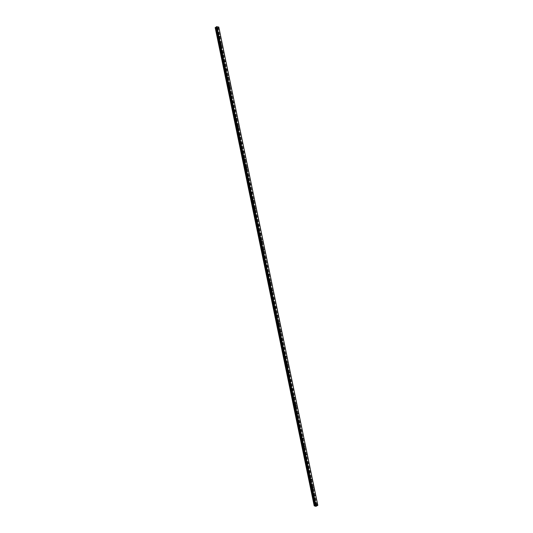 <?xml version="1.0" encoding="UTF-8"?>
<svg xmlns="http://www.w3.org/2000/svg" width="533" height="533" viewBox="0 0 533 533"><rect width="100%" height="100%" fill="white"/><g stroke="black" fill="none" stroke-linecap="round" stroke-linejoin="round"><path stroke-width="0.4" stroke-dasharray="2.67 2" d="M315.276 504.218L315.882 504.658L315.276 504.218M315.356 504.931A0.726 0.473 55.9 0 0 314.263 504.738A0.726 0.473 55.9 0 0 315.356 504.931A0.726 0.473 55.9 0 0 314.263 504.738A0.726 0.473 55.9 0 0 315.356 504.931M313.584 496.023L314.184 496.463L313.584 496.023M313.657 496.736A0.726 0.473 55.9 0 0 312.565 496.536A0.726 0.473 55.9 0 0 313.657 496.736A0.726 0.473 55.9 0 0 312.565 496.536A0.726 0.473 55.9 0 0 313.657 496.736M311.885 487.822L312.485 488.261L311.885 487.822M311.965 488.534A0.726 0.473 55.9 0 0 310.866 488.341A0.726 0.473 55.9 0 0 311.965 488.534A0.726 0.473 55.9 0 0 310.866 488.341A0.726 0.473 55.9 0 0 311.958 488.534M310.186 479.627L310.786 480.066L310.186 479.627M310.266 480.34A0.726 0.473 55.9 0 0 309.167 480.14A0.726 0.473 55.9 0 0 310.266 480.34A0.726 0.473 55.9 0 0 309.167 480.14A0.726 0.473 55.9 0 0 310.266 480.34M308.487 471.425L309.093 471.865L308.487 471.425M308.567 472.138A0.726 0.473 55.9 0 0 307.468 471.945A0.726 0.473 55.9 0 0 308.567 472.138A0.726 0.473 55.9 0 0 307.468 471.945A0.726 0.473 55.9 0 0 308.567 472.138M306.788 463.23L307.394 463.67L306.788 463.23M306.868 463.943A0.726 0.473 55.9 0 0 305.775 463.743A0.726 0.473 55.9 0 0 306.868 463.943A0.726 0.473 55.9 0 0 305.769 463.743A0.726 0.473 55.9 0 0 306.868 463.943M305.089 455.029L305.695 455.468L305.089 455.029M305.169 455.742A0.726 0.473 55.9 0 0 304.077 455.548A0.726 0.473 55.9 0 0 305.169 455.742A0.726 0.473 55.9 0 0 304.077 455.548A0.726 0.473 55.9 0 0 305.169 455.742M303.397 446.834L303.997 447.274L303.397 446.834M303.47 447.547A0.726 0.473 55.9 0 0 302.378 447.347A0.726 0.473 55.9 0 0 303.47 447.547A0.726 0.473 55.9 0 0 302.378 447.347A0.726 0.473 55.9 0 0 303.47 447.547M301.698 438.632L302.298 439.072L301.698 438.632M301.778 439.345A0.726 0.473 55.9 0 0 300.679 439.152A0.726 0.473 55.9 0 0 301.778 439.345A0.726 0.473 55.9 0 0 300.679 439.152A0.726 0.473 55.9 0 0 301.778 439.345M299.999 430.437L300.605 430.877L299.999 430.437M300.079 431.15A0.726 0.473 55.9 0 0 298.98 430.95A0.726 0.473 55.9 0 0 300.079 431.15A0.726 0.473 55.9 0 0 298.98 430.95A0.726 0.473 55.9 0 0 300.079 431.15M298.3 422.236L298.906 422.676L298.3 422.236M298.38 422.949A0.726 0.473 55.9 0 0 297.281 422.756A0.726 0.473 55.9 0 0 298.38 422.949A0.726 0.473 55.9 0 0 297.281 422.756A0.726 0.473 55.9 0 0 298.38 422.949M296.601 414.041L297.207 414.481L296.601 414.041M296.681 414.754A0.726 0.473 55.9 0 0 295.588 414.554A0.726 0.473 55.9 0 0 296.681 414.754A0.726 0.473 55.9 0 0 295.588 414.554A0.726 0.473 55.9 0 0 296.681 414.754M294.902 405.84L295.509 406.279L294.902 405.84M294.982 406.552A0.726 0.473 55.9 0 0 293.89 406.359A0.726 0.473 55.9 0 0 294.982 406.552A0.726 0.473 55.9 0 0 293.89 406.359A0.726 0.473 55.9 0 0 294.982 406.552M293.21 397.645L293.81 398.084L293.21 397.645M293.29 398.358A0.726 0.473 55.9 0 0 292.191 398.158A0.726 0.473 55.9 0 0 293.29 398.358A0.726 0.473 55.9 0 0 292.191 398.158A0.726 0.473 55.9 0 0 293.283 398.358M291.511 389.443L292.111 389.89L291.511 389.443M291.591 390.156A0.726 0.473 55.9 0 0 290.492 389.963A0.726 0.473 55.9 0 0 291.591 390.156A0.726 0.473 55.9 0 0 290.492 389.963A0.726 0.473 55.9 0 0 291.591 390.156M289.812 381.248L290.418 381.688L289.812 381.248M289.892 381.961A0.726 0.473 55.9 0 0 288.793 381.761A0.726 0.473 55.9 0 0 289.892 381.961A0.726 0.473 55.9 0 0 288.793 381.761A0.726 0.473 55.9 0 0 289.892 381.961M288.113 373.047L288.719 373.493L288.113 373.047M288.193 373.76A0.726 0.473 55.9 0 0 287.1 373.566A0.726 0.473 55.9 0 0 288.193 373.76A0.726 0.473 55.9 0 0 287.094 373.566A0.726 0.473 55.9 0 0 288.193 373.76M286.414 364.852L287.021 365.292L286.414 364.852M286.494 365.565A0.726 0.473 55.9 0 0 285.402 365.365A0.726 0.473 55.9 0 0 286.494 365.565A0.726 0.473 55.9 0 0 285.402 365.365A0.726 0.473 55.9 0 0 286.494 365.565M284.722 356.65L285.322 357.097L284.722 356.65M284.795 357.363A0.726 0.473 55.9 0 0 283.703 357.17A0.726 0.473 55.9 0 0 284.795 357.363A0.726 0.473 55.9 0 0 283.703 357.17A0.726 0.473 55.9 0 0 284.795 357.363M283.023 348.455L283.623 348.895L283.023 348.455M283.103 349.168A0.726 0.473 55.9 0 0 282.004 348.968A0.726 0.473 55.9 0 0 283.103 349.168A0.726 0.473 55.9 0 0 282.004 348.968A0.726 0.473 55.9 0 0 283.096 349.168M281.324 340.254L281.924 340.7L281.324 340.254M281.404 340.967A0.726 0.473 55.9 0 0 280.305 340.774A0.726 0.473 55.9 0 0 281.404 340.967A0.726 0.473 55.9 0 0 280.305 340.774A0.726 0.473 55.9 0 0 281.404 340.967M279.625 332.059L280.231 332.499L279.625 332.059M279.705 332.772A0.726 0.473 55.9 0 0 278.606 332.572A0.726 0.473 55.9 0 0 279.705 332.772A0.726 0.473 55.9 0 0 278.606 332.572A0.726 0.473 55.9 0 0 279.705 332.772M277.926 323.857L278.532 324.304L277.926 323.857M278.006 324.57A0.726 0.473 55.9 0 0 276.913 324.377A0.726 0.473 55.9 0 0 278.006 324.57A0.726 0.473 55.9 0 0 276.907 324.377A0.726 0.473 55.9 0 0 278.006 324.57M276.227 315.663L276.834 316.102L276.227 315.663M276.307 316.375A0.726 0.473 55.9 0 0 275.215 316.176A0.726 0.473 55.9 0 0 276.307 316.375A0.726 0.473 55.9 0 0 275.215 316.176A0.726 0.473 55.9 0 0 276.307 316.375M274.535 307.461L275.135 307.907L274.535 307.461M274.615 308.174A0.726 0.473 55.9 0 0 273.516 307.981A0.726 0.473 55.9 0 0 274.615 308.174M274.608 308.174A0.726 0.473 55.9 0 0 273.516 307.981A0.726 0.473 55.9 0 0 274.608 308.174M272.836 299.266L273.436 299.706L272.836 299.266M272.916 299.979A0.726 0.473 55.9 0 0 271.817 299.779A0.726 0.473 55.9 0 0 272.916 299.979A0.726 0.473 55.9 0 0 271.817 299.779A0.726 0.473 55.9 0 0 272.916 299.979M271.137 291.065L271.743 291.511L271.137 291.065M271.217 291.778A0.726 0.473 55.9 0 0 270.118 291.584A0.726 0.473 55.9 0 0 271.217 291.778A0.726 0.473 55.9 0 0 270.118 291.584A0.726 0.473 55.9 0 0 271.217 291.778M269.438 282.87L270.044 283.309L269.438 282.87M269.518 283.583A0.726 0.473 55.9 0 0 268.419 283.383A0.726 0.473 55.9 0 0 269.518 283.583A0.726 0.473 55.9 0 0 268.419 283.383A0.726 0.473 55.9 0 0 269.518 283.583M267.739 274.668L268.346 275.115L267.739 274.668M267.819 275.381A0.726 0.473 55.9 0 0 266.727 275.188A0.726 0.473 55.9 0 0 267.819 275.381A0.726 0.473 55.9 0 0 266.727 275.188A0.726 0.473 55.9 0 0 267.819 275.381M266.04 266.473L266.647 266.913L266.04 266.473M266.12 267.186A0.726 0.473 55.9 0 0 265.028 266.986A0.726 0.473 55.9 0 0 266.12 267.186A0.726 0.473 55.9 0 0 265.028 266.993A0.726 0.473 55.9 0 0 266.12 267.186M264.348 258.272L264.948 258.718L264.348 258.272M264.428 258.985A0.726 0.473 55.9 0 0 263.329 258.791A0.726 0.473 55.9 0 0 264.428 258.985A0.726 0.473 55.9 0 0 263.329 258.791A0.726 0.473 55.9 0 0 264.421 258.985M262.649 250.077L263.249 250.517L262.649 250.077M262.729 250.79A0.726 0.473 55.9 0 0 261.63 250.59A0.726 0.473 55.9 0 0 262.729 250.79A0.726 0.473 55.9 0 0 261.63 250.597A0.726 0.473 55.9 0 0 262.729 250.79M260.95 241.875L261.556 242.322L260.95 241.875M261.03 242.588A0.726 0.473 55.9 0 0 259.931 242.395A0.726 0.473 55.9 0 0 261.03 242.588A0.726 0.473 55.9 0 0 259.931 242.395A0.726 0.473 55.9 0 0 261.03 242.588M259.251 233.681L259.857 234.12L259.251 233.681M259.331 234.393A0.726 0.473 55.9 0 0 258.239 234.194A0.726 0.473 55.9 0 0 259.331 234.393A0.726 0.473 55.9 0 0 258.232 234.2A0.726 0.473 55.9 0 0 259.331 234.393M257.552 225.479L258.159 225.925L257.552 225.479M257.632 226.192A0.726 0.473 55.9 0 0 256.54 225.999A0.726 0.473 55.9 0 0 257.632 226.192A0.726 0.473 55.9 0 0 256.54 225.999A0.726 0.473 55.9 0 0 257.632 226.192M255.86 217.284L256.46 217.724L255.86 217.284M255.933 217.997A0.726 0.473 55.9 0 0 254.841 217.797A0.726 0.473 55.9 0 0 255.933 217.997A0.726 0.473 55.9 0 0 254.841 217.804A0.726 0.473 55.9 0 0 255.933 217.997M254.161 209.083L254.761 209.529L254.161 209.083M254.241 209.795A0.726 0.473 55.9 0 0 253.142 209.602A0.726 0.473 55.9 0 0 254.241 209.795A0.726 0.473 55.9 0 0 253.142 209.602A0.726 0.473 55.9 0 0 254.234 209.795M252.462 200.888L253.062 201.327L252.462 200.888M252.542 201.601A0.726 0.473 55.9 0 0 251.443 201.401A0.726 0.473 55.9 0 0 252.542 201.601A0.726 0.473 55.9 0 0 251.443 201.407A0.726 0.473 55.9 0 0 252.542 201.601M250.763 192.686L251.369 193.133L250.763 192.686M250.843 193.399A0.726 0.473 55.9 0 0 249.744 193.206A0.726 0.473 55.9 0 0 250.843 193.399A0.726 0.473 55.9 0 0 249.744 193.206A0.726 0.473 55.9 0 0 250.843 193.399M249.064 184.491L249.671 184.931L249.064 184.491M249.144 185.204A0.726 0.473 55.9 0 0 248.052 185.004A0.726 0.473 55.9 0 0 249.144 185.204A0.726 0.473 55.9 0 0 248.045 185.011A0.726 0.473 55.9 0 0 249.144 185.204M247.365 176.29L247.972 176.736L247.365 176.29M247.445 177.003A0.726 0.473 55.9 0 0 246.353 176.809A0.726 0.473 55.9 0 0 247.445 177.003M247.445 177.009A0.726 0.473 55.9 0 0 246.353 176.809A0.726 0.473 55.9 0 0 247.445 177.009M245.673 168.095L246.273 168.535L245.673 168.095M245.753 168.808A0.726 0.473 55.9 0 0 244.654 168.608A0.726 0.473 55.9 0 0 245.753 168.808A0.726 0.473 55.9 0 0 244.654 168.615A0.726 0.473 55.9 0 0 245.746 168.808M243.974 159.893L244.574 160.34L243.974 159.893M244.054 160.606A0.726 0.473 55.9 0 0 242.955 160.413A0.726 0.473 55.9 0 0 244.054 160.606A0.726 0.473 55.9 0 0 242.955 160.413A0.726 0.473 55.9 0 0 244.054 160.613M242.275 151.698L242.881 152.138L242.275 151.698M242.355 152.411A0.726 0.473 55.9 0 0 241.256 152.218A0.726 0.473 55.9 0 0 242.355 152.411A0.726 0.473 55.9 0 0 241.256 152.218A0.726 0.473 55.9 0 0 242.355 152.411M240.576 143.497L241.183 143.943L240.576 143.497M240.656 144.21A0.726 0.473 55.9 0 0 239.564 144.017A0.726 0.473 55.9 0 0 240.656 144.21A0.726 0.473 55.9 0 0 239.557 144.017A0.726 0.473 55.9 0 0 240.656 144.216M238.877 135.302L239.484 135.742L238.877 135.302M238.957 136.015A0.726 0.473 55.9 0 0 237.865 135.822A0.726 0.473 55.9 0 0 238.957 136.015A0.726 0.473 55.9 0 0 237.865 135.822A0.726 0.473 55.9 0 0 238.957 136.015M237.178 127.107L237.785 127.547L237.178 127.107M237.258 127.813A0.726 0.473 55.9 0 0 236.166 127.62A0.726 0.473 55.9 0 0 237.258 127.813A0.726 0.473 55.9 0 0 236.166 127.62A0.726 0.473 55.9 0 0 237.258 127.82M235.486 118.906L236.086 119.345L235.486 118.906M235.566 119.619A0.726 0.473 55.9 0 0 234.467 119.425A0.726 0.473 55.9 0 0 235.566 119.619A0.726 0.473 55.9 0 0 234.467 119.425A0.726 0.473 55.9 0 0 235.559 119.619M233.787 110.711L234.387 111.15L233.787 110.711M233.867 111.417A0.726 0.473 55.9 0 0 232.768 111.224A0.726 0.473 55.9 0 0 233.867 111.417A0.726 0.473 55.9 0 0 232.768 111.224A0.726 0.473 55.9 0 0 233.867 111.424M232.088 102.509L232.694 102.949L232.088 102.509M232.168 103.222A0.726 0.473 55.9 0 0 231.069 103.029A0.726 0.473 55.9 0 0 232.168 103.222A0.726 0.473 55.9 0 0 231.069 103.029A0.726 0.473 55.9 0 0 232.168 103.222M230.389 94.314L230.996 94.754L230.389 94.314M230.469 95.021A0.726 0.473 55.9 0 0 229.377 94.827A0.726 0.473 55.9 0 0 230.469 95.021M230.469 95.027A0.726 0.473 55.9 0 0 229.37 94.827A0.726 0.473 55.9 0 0 230.469 95.027M228.69 86.113L229.297 86.553L228.69 86.113M228.77 86.826A0.726 0.473 55.9 0 0 227.678 86.632A0.726 0.473 55.9 0 0 228.77 86.826A0.726 0.473 55.9 0 0 227.678 86.632A0.726 0.473 55.9 0 0 228.77 86.826M226.998 77.918L227.598 78.358L226.998 77.918M227.071 78.631A0.726 0.473 55.9 0 0 225.979 78.431A0.726 0.473 55.9 0 0 227.071 78.631A0.726 0.473 55.9 0 0 225.979 78.431A0.726 0.473 55.9 0 0 227.071 78.631M225.299 69.716L225.899 70.156L225.299 69.716M225.379 70.429A0.726 0.473 55.9 0 0 224.28 70.236A0.726 0.473 55.9 0 0 225.379 70.429A0.726 0.473 55.9 0 0 224.28 70.236A0.726 0.473 55.9 0 0 225.379 70.429M223.6 61.522L224.2 61.961L223.6 61.522M223.68 62.234A0.726 0.473 55.9 0 0 222.581 62.035A0.726 0.473 55.9 0 0 223.68 62.234A0.726 0.473 55.9 0 0 222.581 62.035A0.726 0.473 55.9 0 0 223.68 62.234M221.901 53.32L222.508 53.76L221.901 53.32M221.981 54.033A0.726 0.473 55.9 0 0 220.882 53.84A0.726 0.473 55.9 0 0 221.981 54.033A0.726 0.473 55.9 0 0 220.882 53.84A0.726 0.473 55.9 0 0 221.981 54.033M220.202 45.125L220.809 45.565L220.202 45.125M220.282 45.838A0.726 0.473 55.9 0 0 219.19 45.638A0.726 0.473 55.9 0 0 220.282 45.838A0.726 0.473 55.9 0 0 219.183 45.638A0.726 0.473 55.9 0 0 220.282 45.838M218.503 36.924L219.11 37.363L218.503 36.924M218.583 37.636A0.726 0.473 55.9 0 0 217.491 37.443A0.726 0.473 55.9 0 0 218.583 37.636A0.726 0.473 55.9 0 0 217.491 37.443A0.726 0.473 55.9 0 0 218.583 37.636M216.811 28.729L217.411 29.168L216.811 28.729M216.891 29.442A0.726 0.473 55.9 0 0 215.792 29.242A0.726 0.473 55.9 0 0 216.891 29.442A0.726 0.473 55.9 0 0 215.792 29.242A0.726 0.473 55.9 0 0 216.884 29.442M216.605 28.689A0.726 0.473 -124.1 0 1 217.704 28.889A0.726 0.473 -124.1 0 1 216.605 28.689M215.878 29.182A0.726 0.473 -124.1 0 1 216.978 29.382A0.726 0.473 -124.1 0 1 215.878 29.182M218.303 36.89A0.726 0.473 -124.1 0 1 219.403 37.083A0.726 0.473 -124.1 0 1 218.303 36.89M217.577 37.383A0.726 0.473 -124.1 0 1 218.67 37.577A0.726 0.473 -124.1 0 1 217.577 37.383M220.002 45.085A0.726 0.473 -124.1 0 1 221.095 45.285A0.726 0.473 -124.1 0 1 220.002 45.085M219.276 45.578A0.726 0.473 -124.1 0 1 220.369 45.778A0.726 0.473 -124.1 0 1 219.276 45.578M221.701 53.287A0.726 0.473 -124.1 0 1 222.794 53.48A0.726 0.473 -124.1 0 1 221.701 53.287M220.968 53.78A0.726 0.473 -124.1 0 1 222.068 53.973A0.726 0.473 -124.1 0 1 220.968 53.78M223.4 61.482A0.726 0.473 -124.1 0 1 224.493 61.681A0.726 0.473 -124.1 0 1 223.4 61.482M222.667 61.975A0.726 0.473 -124.1 0 1 223.767 62.174A0.726 0.473 -124.1 0 1 222.667 61.975M225.093 69.683A0.726 0.473 -124.1 0 1 226.192 69.876A0.726 0.473 -124.1 0 1 225.093 69.683M224.366 70.176A0.726 0.473 -124.1 0 1 225.466 70.369A0.726 0.473 -124.1 0 1 224.366 70.176M226.791 77.878A0.726 0.473 -124.1 0 1 227.891 78.078A0.726 0.473 -124.1 0 1 226.791 77.878M226.065 78.371A0.726 0.473 -124.1 0 1 227.158 78.571A0.726 0.473 -124.1 0 1 226.065 78.371M228.49 86.079A0.726 0.473 -124.1 0 1 229.59 86.273A0.726 0.473 -124.1 0 1 228.49 86.079M227.764 86.573A0.726 0.473 -124.1 0 1 228.857 86.766A0.726 0.473 -124.1 0 1 227.764 86.573M230.189 94.274A0.726 0.473 -124.1 0 1 231.282 94.474A0.726 0.473 -124.1 0 1 230.189 94.274M229.463 94.767A0.726 0.473 -124.1 0 1 230.556 94.967A0.726 0.473 -124.1 0 1 229.463 94.767M231.888 102.476A0.726 0.473 -124.1 0 1 232.981 102.669A0.726 0.473 -124.1 0 1 231.888 102.476M231.155 102.969A0.726 0.473 -124.1 0 1 232.255 103.162A0.726 0.473 -124.1 0 1 231.155 102.969M233.587 110.671A0.726 0.473 -124.1 0 1 234.68 110.871A0.726 0.473 -124.1 0 1 233.587 110.671M232.854 111.164A0.726 0.473 -124.1 0 1 233.954 111.364A0.726 0.473 -124.1 0 1 232.854 111.164M235.28 118.872A0.726 0.473 -124.1 0 1 236.379 119.066A0.726 0.473 -124.1 0 1 235.28 118.872M234.553 119.365A0.726 0.473 -124.1 0 1 235.653 119.559A0.726 0.473 -124.1 0 1 234.553 119.365M236.978 127.067A0.726 0.473 -124.1 0 1 238.078 127.267A0.726 0.473 -124.1 0 1 236.978 127.067M236.252 127.56A0.726 0.473 -124.1 0 1 237.345 127.76A0.726 0.473 -124.1 0 1 236.252 127.56M238.677 135.269A0.726 0.473 -124.1 0 1 239.777 135.462A0.726 0.473 -124.1 0 1 238.677 135.269M237.951 135.762A0.726 0.473 -124.1 0 1 239.044 135.955A0.726 0.473 -124.1 0 1 237.951 135.762M240.376 143.464A0.726 0.473 -124.1 0 1 241.469 143.663A0.726 0.473 -124.1 0 1 240.376 143.464M239.643 143.957A0.726 0.473 -124.1 0 1 240.743 144.157A0.726 0.473 -124.1 0 1 239.643 143.957M242.075 151.665A0.726 0.473 -124.1 0 1 243.168 151.858A0.726 0.473 -124.1 0 1 242.075 151.665M241.342 152.158A0.726 0.473 -124.1 0 1 242.442 152.351A0.726 0.473 -124.1 0 1 241.342 152.158M243.768 159.86A0.726 0.473 -124.1 0 1 244.867 160.053A0.726 0.473 -124.1 0 1 243.768 159.86M243.041 160.353A0.726 0.473 -124.1 0 1 244.141 160.553A0.726 0.473 -124.1 0 1 243.041 160.353M245.466 168.062A0.726 0.473 -124.1 0 1 246.566 168.255A0.726 0.473 -124.1 0 1 245.466 168.062M244.74 168.555A0.726 0.473 -124.1 0 1 245.833 168.748A0.726 0.473 -124.1 0 1 244.74 168.555M247.165 176.256A0.726 0.473 -124.1 0 1 248.265 176.45A0.726 0.473 -124.1 0 1 247.165 176.256M246.439 176.749A0.726 0.473 -124.1 0 1 247.532 176.949A0.726 0.473 -124.1 0 1 246.439 176.749M248.864 184.458A0.726 0.473 -124.1 0 1 249.957 184.651A0.726 0.473 -124.1 0 1 248.864 184.458M248.138 184.951A0.726 0.473 -124.1 0 1 249.231 185.144A0.726 0.473 -124.1 0 1 248.138 184.951M250.563 192.653A0.726 0.473 -124.1 0 1 251.656 192.846A0.726 0.473 -124.1 0 1 250.563 192.653M249.83 193.146A0.726 0.473 -124.1 0 1 250.93 193.346A0.726 0.473 -124.1 0 1 249.83 193.146M252.262 200.854A0.726 0.473 -124.1 0 1 253.355 201.048A0.726 0.473 -124.1 0 1 252.262 200.854M251.529 201.347A0.726 0.473 -124.1 0 1 252.629 201.541A0.726 0.473 -124.1 0 1 251.529 201.347M253.955 209.049A0.726 0.473 -124.1 0 1 255.054 209.242A0.726 0.473 -124.1 0 1 253.955 209.049M253.228 209.542A0.726 0.473 -124.1 0 1 254.328 209.742A0.726 0.473 -124.1 0 1 253.228 209.542M255.653 217.251A0.726 0.473 -124.1 0 1 256.753 217.444A0.726 0.473 -124.1 0 1 255.653 217.251M254.927 217.744A0.726 0.473 -124.1 0 1 256.02 217.937A0.726 0.473 -124.1 0 1 254.927 217.744M257.352 225.446A0.726 0.473 -124.1 0 1 258.452 225.639A0.726 0.473 -124.1 0 1 257.352 225.446M256.626 225.939A0.726 0.473 -124.1 0 1 257.719 226.139A0.726 0.473 -124.1 0 1 256.626 225.939M259.051 233.641A0.726 0.473 -124.1 0 1 260.144 233.84A0.726 0.473 -124.1 0 1 259.051 233.641M258.325 234.14A0.726 0.473 -124.1 0 1 259.418 234.333A0.726 0.473 -124.1 0 1 258.325 234.14M260.75 241.842A0.726 0.473 -124.1 0 1 261.843 242.035A0.726 0.473 -124.1 0 1 260.75 241.842M260.017 242.335A0.726 0.473 -124.1 0 1 261.117 242.535A0.726 0.473 -124.1 0 1 260.017 242.335M262.449 250.037A0.726 0.473 -124.1 0 1 263.542 250.237A0.726 0.473 -124.1 0 1 262.449 250.037M261.716 250.537A0.726 0.473 -124.1 0 1 262.816 250.73A0.726 0.473 -124.1 0 1 261.716 250.537M264.141 258.239A0.726 0.473 -124.1 0 1 265.241 258.432A0.726 0.473 -124.1 0 1 264.141 258.239M263.415 258.732A0.726 0.473 -124.1 0 1 264.515 258.931A0.726 0.473 -124.1 0 1 263.415 258.732M265.84 266.433A0.726 0.473 -124.1 0 1 266.94 266.633A0.726 0.473 -124.1 0 1 265.84 266.433M265.114 266.933A0.726 0.473 -124.1 0 1 266.207 267.126A0.726 0.473 -124.1 0 1 265.114 266.933M267.539 274.635A0.726 0.473 -124.1 0 1 268.639 274.828A0.726 0.473 -124.1 0 1 267.539 274.635M266.813 275.128A0.726 0.473 -124.1 0 1 267.906 275.328A0.726 0.473 -124.1 0 1 266.813 275.128M269.238 282.83A0.726 0.473 -124.1 0 1 270.331 283.03A0.726 0.473 -124.1 0 1 269.238 282.83M268.505 283.329A0.726 0.473 -124.1 0 1 269.605 283.523A0.726 0.473 -124.1 0 1 268.505 283.329M270.937 291.031A0.726 0.473 -124.1 0 1 272.03 291.225A0.726 0.473 -124.1 0 1 270.937 291.031M270.204 291.524A0.726 0.473 -124.1 0 1 271.304 291.724A0.726 0.473 -124.1 0 1 270.204 291.524M272.63 299.226A0.726 0.473 -124.1 0 1 273.729 299.426A0.726 0.473 -124.1 0 1 272.63 299.226M271.903 299.726A0.726 0.473 -124.1 0 1 273.003 299.919A0.726 0.473 -124.1 0 1 271.903 299.726M274.328 307.428A0.726 0.473 -124.1 0 1 275.428 307.621A0.726 0.473 -124.1 0 1 274.328 307.428M273.602 307.921A0.726 0.473 -124.1 0 1 274.695 308.121A0.726 0.473 -124.1 0 1 273.602 307.921M276.027 315.623A0.726 0.473 -124.1 0 1 277.127 315.822A0.726 0.473 -124.1 0 1 276.027 315.623M275.301 316.122A0.726 0.473 -124.1 0 1 276.394 316.316A0.726 0.473 -124.1 0 1 275.301 316.122M277.726 323.824A0.726 0.473 -124.1 0 1 278.819 324.017A0.726 0.473 -124.1 0 1 277.726 323.824M277 324.317A0.726 0.473 -124.1 0 1 278.093 324.51A0.726 0.473 -124.1 0 1 277 324.317M279.425 332.019A0.726 0.473 -124.1 0 1 280.518 332.219A0.726 0.473 -124.1 0 1 279.425 332.019M278.692 332.519A0.726 0.473 -124.1 0 1 279.792 332.712A0.726 0.473 -124.1 0 1 278.692 332.519M281.124 340.221A0.726 0.473 -124.1 0 1 282.217 340.414A0.726 0.473 -124.1 0 1 281.124 340.221M280.391 340.714A0.726 0.473 -124.1 0 1 281.491 340.907A0.726 0.473 -124.1 0 1 280.391 340.714M282.816 348.415A0.726 0.473 -124.1 0 1 283.916 348.615A0.726 0.473 -124.1 0 1 282.816 348.415M282.09 348.915A0.726 0.473 -124.1 0 1 283.19 349.108A0.726 0.473 -124.1 0 1 282.09 348.915M284.515 356.617A0.726 0.473 -124.1 0 1 285.615 356.81A0.726 0.473 -124.1 0 1 284.515 356.617M283.789 357.11A0.726 0.473 -124.1 0 1 284.882 357.303A0.726 0.473 -124.1 0 1 283.789 357.11M286.214 364.812A0.726 0.473 -124.1 0 1 287.314 365.012A0.726 0.473 -124.1 0 1 286.214 364.812M285.488 365.312A0.726 0.473 -124.1 0 1 286.581 365.505A0.726 0.473 -124.1 0 1 285.488 365.312M287.913 373.013A0.726 0.473 -124.1 0 1 289.006 373.207A0.726 0.473 -124.1 0 1 287.913 373.013M287.187 373.506A0.726 0.473 -124.1 0 1 288.28 373.7A0.726 0.473 -124.1 0 1 287.187 373.506M289.612 381.208A0.726 0.473 -124.1 0 1 290.705 381.408A0.726 0.473 -124.1 0 1 289.612 381.208M288.879 381.708A0.726 0.473 -124.1 0 1 289.979 381.901A0.726 0.473 -124.1 0 1 288.879 381.708M291.311 389.41A0.726 0.473 -124.1 0 1 292.404 389.603A0.726 0.473 -124.1 0 1 291.311 389.41M290.578 389.903A0.726 0.473 -124.1 0 1 291.678 390.096A0.726 0.473 -124.1 0 1 290.578 389.903M293.003 397.605A0.726 0.473 -124.1 0 1 294.103 397.805A0.726 0.473 -124.1 0 1 293.003 397.605M292.277 398.104A0.726 0.473 -124.1 0 1 293.377 398.298A0.726 0.473 -124.1 0 1 292.277 398.104M294.702 405.806A0.726 0.473 -124.1 0 1 295.802 405.999A0.726 0.473 -124.1 0 1 294.702 405.806M293.976 406.299A0.726 0.473 -124.1 0 1 295.069 406.492A0.726 0.473 -124.1 0 1 293.976 406.299M296.401 414.001A0.726 0.473 -124.1 0 1 297.501 414.201A0.726 0.473 -124.1 0 1 296.401 414.001M295.675 414.494A0.726 0.473 -124.1 0 1 296.768 414.694A0.726 0.473 -124.1 0 1 295.675 414.494M298.1 422.203A0.726 0.473 -124.1 0 1 299.193 422.396A0.726 0.473 -124.1 0 1 298.1 422.203M297.367 422.696A0.726 0.473 -124.1 0 1 298.467 422.889A0.726 0.473 -124.1 0 1 297.367 422.696M299.799 430.397A0.726 0.473 -124.1 0 1 300.892 430.597A0.726 0.473 -124.1 0 1 299.799 430.397M299.066 430.891A0.726 0.473 -124.1 0 1 300.166 431.09A0.726 0.473 -124.1 0 1 299.066 430.891M301.491 438.599A0.726 0.473 -124.1 0 1 302.591 438.792A0.726 0.473 -124.1 0 1 301.491 438.599M300.765 439.092A0.726 0.473 -124.1 0 1 301.865 439.285A0.726 0.473 -124.1 0 1 300.765 439.092M303.19 446.794A0.726 0.473 -124.1 0 1 304.29 446.994A0.726 0.473 -124.1 0 1 303.19 446.794M302.464 447.287A0.726 0.473 -124.1 0 1 303.557 447.487A0.726 0.473 -124.1 0 1 302.464 447.287M304.889 454.995A0.726 0.473 -124.1 0 1 305.989 455.189A0.726 0.473 -124.1 0 1 304.889 454.995M304.163 455.488A0.726 0.473 -124.1 0 1 305.256 455.682A0.726 0.473 -124.1 0 1 304.163 455.488M306.588 463.19A0.726 0.473 -124.1 0 1 307.681 463.39A0.726 0.473 -124.1 0 1 306.588 463.19M305.862 463.683A0.726 0.473 -124.1 0 1 306.955 463.883A0.726 0.473 -124.1 0 1 305.862 463.683M308.287 471.392A0.726 0.473 -124.1 0 1 309.38 471.585A0.726 0.473 -124.1 0 1 308.287 471.392M307.554 471.885A0.726 0.473 -124.1 0 1 308.654 472.078A0.726 0.473 -124.1 0 1 307.554 471.885M309.986 479.587A0.726 0.473 -124.1 0 1 311.079 479.787A0.726 0.473 -124.1 0 1 309.986 479.587M309.253 480.08A0.726 0.473 -124.1 0 1 310.353 480.28A0.726 0.473 -124.1 0 1 309.253 480.08M311.678 487.788A0.726 0.473 -124.1 0 1 312.778 487.981A0.726 0.473 -124.1 0 1 311.678 487.788M310.952 488.281A0.726 0.473 -124.1 0 1 312.052 488.475A0.726 0.473 -124.1 0 1 310.952 488.281M313.377 495.983A0.726 0.473 -124.1 0 1 314.477 496.183A0.726 0.473 -124.1 0 1 313.377 495.983M312.651 496.476A0.726 0.473 -124.1 0 1 313.744 496.676A0.726 0.473 -124.1 0 1 312.651 496.476M315.076 504.185A0.726 0.473 -124.1 0 1 316.176 504.378A0.726 0.473 -124.1 0 1 315.076 504.185M314.35 504.678A0.726 0.473 -124.1 0 1 315.443 504.871A0.726 0.473 -124.1 0 1 314.35 504.678M216.771 27.263L216.438 27.463L216.764 27.243M218.796 27.11L317.575 505.504M314.21 505.85L215.172 27.616L216.891 28.122L218.537 27.283M217.611 27.876L316.602 505.957L217.597 27.863M315.556 505.704L315.909 505.484M217.031 28.089L316.069 506.317M216.978 28.109L316.009 506.33M216.891 28.122L315.929 506.35M215.219 27.823L314.257 506.05M215.219 27.763L314.23 505.857L215.192 27.629M218.437 27.323L317.475 505.544M217.844 27.443L316.875 505.67M217.737 27.483L316.775 505.71M217.591 27.589L316.629 505.81M217.597 27.916L316.635 506.143M217.497 27.989L316.529 506.217M217.444 28.009L316.482 506.237M217.411 28.016L316.442 506.243M217.364 28.016L316.402 506.243M315.289 505.384L216.251 27.163L315.289 505.384L316.029 504.884M316.229 503.319L315.369 503.905M314.537 495.117L313.671 495.703M312.838 486.922L311.972 487.508M311.139 478.721L310.273 479.307M309.44 470.526L308.574 471.112M307.741 462.324L306.881 462.91M306.042 454.129L305.182 454.716M304.35 445.928L303.484 446.514M302.651 437.733L301.785 438.319M300.952 429.531L300.086 430.118M299.253 421.337L298.387 421.923M297.554 413.135L296.694 413.721M295.855 404.94L294.996 405.526M294.163 396.739L293.297 397.325M292.464 388.544L291.598 389.13M290.765 380.342L289.899 380.928M289.066 372.147L288.206 372.734M287.367 363.946L286.507 364.532M285.675 355.751L284.809 356.337M283.976 347.549L283.11 348.136M282.277 339.354L281.411 339.941M280.578 331.153L279.712 331.739M278.879 322.958L278.019 323.544M277.18 314.756L276.321 315.343M275.488 306.562L274.622 307.148M273.789 298.36L272.923 298.946M272.09 290.165L271.224 290.751M270.391 281.964L269.525 282.55M268.692 273.769L267.832 274.355M267 265.567L266.134 266.154M265.301 257.372L264.435 257.959M263.602 249.171L262.736 249.757M261.903 240.976L261.037 241.562M260.204 232.774L259.344 233.361M258.505 224.58L257.646 225.166M256.813 216.378L255.947 216.964M255.114 208.183L254.248 208.769M253.415 199.982L252.549 200.568M251.716 191.787L250.85 192.373M250.017 183.585L249.158 184.171M248.318 175.39L247.459 175.977M246.626 167.189L245.76 167.775M244.927 158.994L244.061 159.58M243.228 150.792L242.362 151.379M241.529 142.597L240.663 143.184M239.83 134.396L238.971 134.982M238.138 126.201L237.272 126.787M236.439 118L235.573 118.586M234.74 109.805L233.874 110.391M233.041 101.603L232.175 102.189M231.342 93.408L230.483 93.995M229.643 85.207L228.784 85.793M227.951 77.012L227.085 77.598M226.252 68.81L225.386 69.397M224.553 60.615L223.687 61.202M222.854 52.421L221.988 53M221.155 44.219L220.296 44.805M219.456 36.024L218.597 36.604M217.764 27.823L216.898 28.409M216.744 28.189L216.018 28.682M218.443 36.384L217.717 36.877M220.142 44.585L219.416 45.078M221.841 52.78L221.115 53.273M223.54 60.982L222.807 61.475M225.239 69.177L224.506 69.67M226.931 77.378L226.205 77.871M228.63 85.573L227.904 86.066M230.329 93.775L229.603 94.268M232.028 101.97L231.302 102.463M233.727 110.171L232.994 110.664M235.426 118.366L234.693 118.859M237.118 126.568L236.392 127.061M238.817 134.762L238.091 135.255M240.516 142.964L239.79 143.457M242.215 151.159L241.482 151.652M243.914 159.36L243.181 159.853M245.606 167.555L244.88 168.048M247.305 175.757L246.579 176.25M249.004 183.952L248.278 184.445M250.703 192.153L249.977 192.646M252.402 200.348L251.669 200.841M254.101 208.55L253.368 209.043M255.793 216.744L255.067 217.237M257.492 224.946L256.766 225.439M259.191 233.141L258.465 233.634M260.89 241.342L260.164 241.835M262.589 249.537L261.856 250.03M264.288 257.739L263.555 258.232M265.98 265.934L265.254 266.427M267.679 274.135L266.953 274.628M269.378 282.33L268.652 282.823M271.077 290.532L270.344 291.025M272.776 298.727L272.043 299.22M274.468 306.928L273.742 307.421M276.167 315.123L275.441 315.616M277.866 323.324L277.14 323.817M279.565 331.519L278.839 332.012M281.264 339.714L280.531 340.214M282.963 347.916L282.23 348.409M284.655 356.111L283.929 356.61M286.354 364.312L285.628 364.805M288.053 372.507L287.327 373.007M289.752 380.709L289.019 381.202M291.451 388.903L290.718 389.403M293.143 397.105L292.417 397.598M294.842 405.3L294.116 405.8M296.541 413.501L295.815 413.994M298.24 421.696L297.514 422.196M299.939 429.898L299.206 430.391M301.638 438.093L300.905 438.592M303.33 446.294L302.604 446.787M305.029 454.489L304.303 454.989M306.728 462.691L306.002 463.184M308.427 470.886L307.701 471.385M310.126 479.087L309.393 479.58M311.825 487.282L311.092 487.782M313.517 495.483L312.791 495.976M315.216 503.678L314.49 504.171M314.337 496.683L313.604 497.176M312.638 488.488L311.905 488.981M310.939 480.286L310.213 480.779M309.24 472.091L308.514 472.584M307.541 463.89L306.815 464.383M305.842 455.695L305.116 456.188M304.15 447.493L303.417 447.986M302.451 439.299L301.718 439.792M300.752 431.097L300.026 431.59M299.053 422.902L298.327 423.395M297.354 414.701L296.628 415.194M295.662 406.506L294.929 406.999M293.963 398.304L293.23 398.797M292.264 390.109L291.538 390.602M290.565 381.908L289.839 382.401M288.866 373.713L288.14 374.206M287.167 365.511L286.441 366.004M285.475 357.317L284.742 357.81M283.776 349.115L283.043 349.608M282.077 340.92L281.351 341.413M280.378 332.719L279.652 333.212M278.679 324.524L277.953 325.017M276.98 316.322L276.254 316.815M275.288 308.127L274.555 308.62M273.589 299.926L272.856 300.419M271.89 291.731L271.164 292.224M270.191 283.529L269.465 284.022M268.492 275.334L267.766 275.827M266.8 267.133L266.067 267.626M265.101 258.938L264.368 259.431M263.402 250.737L262.676 251.23M261.703 242.542L260.977 243.035M260.004 234.34L259.278 234.833M258.305 226.145L257.579 226.638M256.613 217.944L255.88 218.443M254.914 209.749L254.181 210.242M253.215 201.547L252.489 202.047M251.516 193.352L250.79 193.845M249.817 185.151L249.091 185.651M248.125 176.956L247.392 177.449M246.426 168.754L245.693 169.254M244.727 160.56L244.001 161.053M243.028 152.358L242.302 152.858M241.329 144.163L240.603 144.656M239.63 135.962L238.904 136.461M237.938 127.767L237.205 128.26M236.239 119.565L235.506 120.065M234.54 111.37L233.814 111.863M232.841 103.169L232.115 103.668M231.142 94.974L230.416 95.467M229.443 86.772L228.717 87.272M227.751 78.578L227.018 79.071M226.052 70.376L225.319 70.876M224.353 62.181L223.627 62.674M222.654 53.98L221.928 54.479M220.955 45.785L220.229 46.278M219.263 37.59L218.53 38.083M217.564 29.388L216.831 29.881M218.277 28.582L217.411 29.168M219.976 36.777L219.11 37.363M221.668 44.979L220.809 45.565M223.367 53.173L222.508 53.76M225.066 61.375L224.2 61.961M226.765 69.57L225.899 70.156M228.464 77.771L227.598 78.358M230.163 85.966L229.297 86.553M231.855 94.168L230.996 94.754M233.554 102.363L232.694 102.949M235.253 110.564L234.387 111.15M236.952 118.759L236.086 119.345M238.651 126.961L237.785 127.547M240.35 135.155L239.484 135.742M242.042 143.357L241.183 143.943M243.741 151.552L242.881 152.138M245.44 159.753L244.574 160.34M247.139 167.948L246.273 168.535M248.838 176.15L247.972 176.736M250.53 184.345L249.671 184.931M252.229 192.546L251.369 193.133M253.928 200.741L253.062 201.327M255.627 208.943L254.761 209.529M257.326 217.138L256.46 217.724M259.025 225.339L258.159 225.925M260.717 233.534L259.857 234.12M262.416 241.735L261.556 242.322M264.115 249.93L263.249 250.517M265.814 258.132L264.948 258.718M267.513 266.327L266.647 266.913M269.212 274.528L268.346 275.115M270.904 282.723L270.044 283.309M272.603 290.925L271.743 291.511M274.302 299.12L273.436 299.706M276.001 307.321L275.135 307.907M277.7 315.516L276.834 316.102M279.392 323.718L278.532 324.304M281.091 331.912L280.231 332.499M282.79 340.114L281.924 340.7M284.489 348.309L283.623 348.895M286.188 356.51L285.322 357.097M287.887 364.705L287.021 365.292M289.579 372.907L288.719 373.493M291.278 381.102L290.418 381.688M292.977 389.303L292.111 389.89M294.676 397.498L293.81 398.084M296.375 405.7L295.509 406.279M298.074 413.894L297.207 414.481M299.766 422.096L298.906 422.676M301.465 430.291L300.605 430.877M303.164 438.492L302.298 439.072M304.863 446.687L303.997 447.274M306.562 454.889L305.695 455.468M308.254 463.084L307.394 463.67M309.953 471.285L309.093 471.865M311.652 479.48L310.786 480.066M313.351 487.675L312.485 488.261M315.05 495.877L314.184 496.463M316.749 504.071L315.882 504.658M217.571 27.709L316.595 505.85M217.531 27.809L316.562 506.03M215.259 27.689L314.29 505.917"/><path stroke-width="0.8" d="M316.142 503.632L316.749 504.071L316.142 503.632M314.443 495.437L315.05 495.877L314.443 495.437M312.744 487.235L313.351 487.675L312.744 487.235M311.052 479.04L311.652 479.48L311.052 479.04M309.353 470.839L309.953 471.285L309.353 470.839M307.654 462.644L308.254 463.084L307.654 462.644M305.955 454.442L306.562 454.889L305.955 454.442M304.256 446.248L304.863 446.687L304.256 446.248M302.557 438.046L303.164 438.492L302.557 438.046M300.865 429.851L301.465 430.291L300.865 429.851M299.166 421.65L299.766 422.096L299.166 421.65M297.467 413.455L298.074 413.894L297.467 413.455M295.768 405.253L296.375 405.7L295.768 405.253M294.069 397.058L294.676 397.498L294.069 397.058M292.37 388.857L292.977 389.303L292.37 388.857M290.678 380.662L291.278 381.102L290.678 380.662M288.979 372.46L289.579 372.907L288.979 372.46M287.28 364.266L287.887 364.705L287.28 364.266M285.581 356.064L286.188 356.51L285.581 356.064M283.882 347.869L284.489 348.309L283.882 347.869M282.19 339.668L282.79 340.114L282.19 339.668M280.491 331.473L281.091 331.912L280.491 331.473M278.792 323.271L279.392 323.718L278.792 323.271M277.093 315.076L277.7 315.516L277.093 315.076M275.394 306.875L276.001 307.321L275.394 306.875M273.696 298.68L274.302 299.12L273.696 298.68M272.003 290.478L272.603 290.925L272.003 290.478M270.304 282.283L270.904 282.723L270.304 282.283M268.605 274.082L269.212 274.528L268.605 274.082M266.906 265.887L267.513 266.327L266.906 265.887M265.207 257.686L265.814 258.132L265.207 257.686M263.515 249.491L264.115 249.93L263.515 249.491M261.816 241.289L262.416 241.735L261.816 241.289M260.117 233.094L260.717 233.534L260.117 233.094M258.418 224.893L259.025 225.339L258.418 224.893M256.719 216.698L257.326 217.138L256.719 216.698M255.021 208.503L255.627 208.943L255.021 208.503M253.328 200.301L253.928 200.741L253.328 200.301M251.629 192.107L252.229 192.546L251.629 192.107M249.93 183.905L250.53 184.345L249.93 183.905M248.231 175.71L248.838 176.15L248.231 175.71M246.532 167.509L247.139 167.948L246.532 167.509M244.834 159.314L245.44 159.753L244.834 159.314M243.141 151.112L243.741 151.552L243.141 151.112M241.442 142.917L242.042 143.357L241.442 142.917M239.743 134.716L240.35 135.155L239.743 134.716M238.044 126.521L238.651 126.961L238.044 126.521M236.346 118.319L236.952 118.759L236.346 118.319M234.653 110.124L235.253 110.564L234.653 110.124M232.954 101.923L233.554 102.363L232.954 101.923M231.255 93.728L231.855 94.168L231.255 93.728M229.556 85.527L230.163 85.966L229.556 85.527M227.858 77.332L228.464 77.771L227.858 77.332M226.159 69.13L226.765 69.57L226.159 69.13M224.466 60.935L225.066 61.375L224.466 60.935M222.767 52.734L223.367 53.173L222.767 52.734M221.068 44.539L221.668 44.979L221.068 44.539M219.369 36.337L219.976 36.777L219.369 36.337M217.671 28.142L218.277 28.582L217.671 28.142M216.198 26.916L315.23 505.144L216.198 26.916L216.698 26.65L218.796 27.11L317.828 505.331L315.929 506.35L314.204 505.824L315.736 504.878L317.828 505.331M216.251 27.176L215.172 27.603L314.204 505.824L215.172 27.603M315.556 505.704L315.909 505.484M218.777 27.023L317.808 505.251M215.752 27.403L314.79 505.63M215.812 27.39L314.843 505.61M216.485 26.697L315.523 504.918M216.698 26.65L315.736 504.878M215.185 27.576L314.223 505.804M215.292 27.503L314.323 505.73M215.339 27.483L314.377 505.71M215.372 27.476L314.41 505.704M215.419 27.476L314.45 505.704M215.965 27.356L315.003 505.577M216.065 27.316L315.103 505.537M216.218 27.21L315.256 505.437M216.231 26.87L315.269 505.091"/></g></svg>
